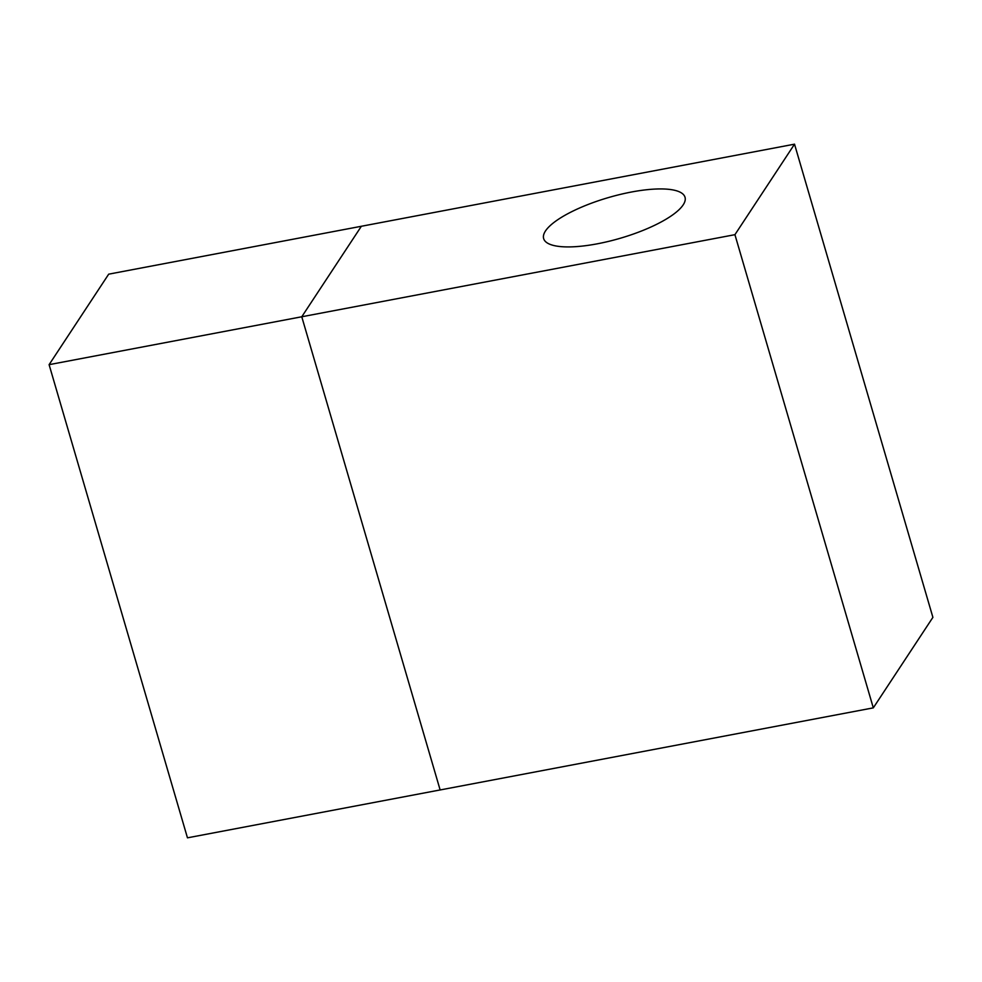 <?xml version="1.0" encoding="UTF-8"?>
<svg xmlns="http://www.w3.org/2000/svg" width="982" height="982" viewBox="0 0 982 982"><rect width="100%" height="100%" fill="white"/><g stroke="black" fill="none" stroke-linecap="round" stroke-linejoin="round"><path stroke-width="1.47" d="M794.524 144.17L734.929 234.673L873.305 707.862L932.9 617.359L794.524 144.17L108.695 274.162L49.1 364.666L187.464 837.83L440.132 789.945L301.769 316.769L49.1 364.666M683.177 204.882A73.65 21.187 163.7 0 1 608.705 241.351A73.65 21.187 163.7 0 1 543.647 238.601A73.65 21.187 163.7 0 1 608.386 197.591A73.65 21.187 163.7 0 1 685.019 197.259A73.65 21.187 163.7 0 1 683.177 204.882M361.364 226.265L301.769 316.769L734.929 234.673M873.305 707.862L440.145 789.958"/></g></svg>
